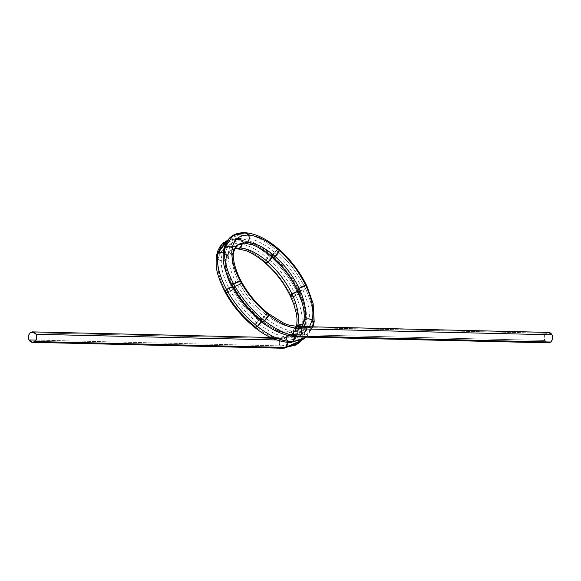 <?xml version="1.0" encoding="UTF-8"?>
<svg xmlns="http://www.w3.org/2000/svg" width="581" height="581" viewBox="0 0 581 581"><rect width="100%" height="100%" fill="white"/><g stroke="black" fill="none" stroke-linecap="round" stroke-linejoin="round"><path stroke-width="0.44" stroke-dasharray="2.9 2.18" d="M303.202 339.275L312.389 326.253C310.014 327.757 307.574 327.648 305.061 325.926C302.657 335.237 296.63 339.994 286.963 340.197C296.622 339.987 302.657 335.23 305.061 325.926L302.614 324.706L305.061 325.926C307.124 316.333 305.018 304.8 298.728 291.313L299.854 291.785L298.329 294.218L291.655 296.978C297.944 310.457 300.057 321.997 297.995 331.591C300.508 333.312 302.948 333.421 305.323 331.911L306.601 330.008L305.061 325.926L306.645 329.812L305.323 331.911C302.948 333.421 300.508 333.312 297.995 331.591L296.441 327.59L296.927 326.478L296.433 327.59L297.995 331.591C300.057 321.997 297.944 310.457 291.655 296.978C285.089 283.484 276.244 271.792 265.118 261.886C253.933 252.263 243.708 247.121 234.441 246.46C225.363 246.199 219.923 250.484 218.107 259.322C220.62 261.043 223.06 261.152 225.435 259.649L234.797 248.523L230.352 250.716L225.435 259.649C224.121 267.914 226.605 277.95 232.879 289.759C239.416 301.575 248.022 311.757 258.698 320.305L261.385 319.332L261.588 320.523C273.36 329.688 284.174 334.358 294.037 334.54L544.876 340.459A5.222 4.176 91.4 0 0 545.98 341.911A5.222 4.176 91.4 0 1 544.876 340.459A5.222 4.176 91.4 0 1 546.191 333.24L548.537 332.405M216.495 255.604L218.107 259.322C216.633 268.437 219.335 279.505 226.212 292.519C233.366 305.533 242.807 316.761 254.514 326.188L258.698 320.305L261.385 319.332L261.588 320.523L265.764 314.648C276.491 322.949 286.353 327.176 295.344 327.321L297.595 326.486L295.344 327.321L546.191 333.24C544.201 335.222 543.765 337.634 544.876 340.459A5.222 4.176 91.4 0 1 546.191 333.24L295.344 327.321C286.353 327.176 276.491 322.949 265.764 314.648L268.451 313.675L265.764 314.648C276.491 322.949 286.353 327.176 295.344 327.321L546.191 333.24M313.667 324.343L312.389 326.253C310.014 327.757 307.574 327.648 305.061 325.926C302.657 335.237 296.63 339.994 286.963 340.197L287.588 342.427L286.963 340.197C296.622 339.987 302.657 335.23 305.061 325.926C307.124 316.333 305.018 304.8 298.728 291.313A5.222 1.75 153.1 0 0 297.857 291.379L298.728 291.313C292.156 277.827 283.31 266.127 272.184 256.228C261.007 246.598 250.781 241.456 241.507 240.803C232.436 240.541 226.989 244.826 225.174 253.657C223.7 262.779 226.401 273.84 233.279 286.854C240.44 299.876 249.874 311.096 261.588 320.53C273.36 329.688 284.174 334.358 294.037 334.54C292.918 331.715 293.354 329.304 295.344 327.321C293.354 329.304 292.918 331.715 294.037 334.54L309.455 326.762L294.037 334.54L294.654 336.762L294.037 334.54L309.455 326.762M261.784 321.714L261.588 320.53C273.36 329.681 284.174 334.351 294.037 334.54L297.45 336.929L294.037 334.54L544.876 340.459L548.29 342.848M245.146 232.749L229.045 238.646M279.069 249.387L276.367 250.346C264.137 239.866 252.96 234.274 242.814 233.577C240.825 235.566 240.389 237.97 241.507 240.803L238.079 238.406L221.978 244.303M297.857 291.379L298.728 291.313C305.018 304.8 307.124 316.333 305.061 325.926A5.222 4.19 -168.1 0 0 312.389 326.253C314.611 315.81 312.28 303.246 305.395 288.561C312.28 303.246 314.611 315.81 312.389 326.253C314.611 315.81 312.28 303.246 305.395 288.561L306.928 286.142L305.395 288.561C298.206 273.862 288.525 261.123 276.367 250.346C264.137 239.866 252.96 234.274 242.814 233.577C240.825 235.566 240.389 237.97 241.507 240.803L238.29 238.421L227.338 240.519L235.748 239.241C233.758 241.231 233.322 243.635 234.441 246.46L237.745 248.85L234.441 246.46C225.363 246.199 219.923 250.484 218.107 259.322C220.62 261.043 223.06 261.152 225.435 259.649L226.772 257.47L225.174 253.657L223.257 252.597L225.174 253.657C223.7 262.779 226.401 273.84 233.279 286.854L239.953 284.102C246.482 295.911 255.088 306.093 265.764 314.648C255.088 306.093 246.482 295.911 239.953 284.102L241.464 281.647L239.953 284.102C246.482 295.911 255.088 306.093 265.764 314.648A5.222 1.714 -50.2 0 0 261.588 320.53L261.327 321.344L261.588 320.53C273.36 329.681 284.174 334.351 294.037 334.54A5.222 4.176 91.4 0 1 295.344 327.321M279.083 249.394L276.367 250.346L272.184 256.228L272.002 255.044L269.293 256.003C257.071 245.523 245.886 239.938 235.748 239.241C233.758 241.231 233.322 243.635 234.441 246.46C243.708 247.121 253.933 252.263 265.118 261.886L265.299 263.062M306.594 287.363A5.222 1.75 -26.9 0 1 305.395 288.561C298.206 273.862 288.525 261.123 276.367 250.346C288.525 261.123 298.206 273.862 305.395 288.561L298.728 291.313C305.018 304.8 307.124 316.333 305.061 325.926C307.124 316.333 305.018 304.8 298.728 291.313L299.861 291.8L298.329 294.218C305.214 308.91 307.545 321.475 305.323 331.911C307.545 321.475 305.214 308.91 298.329 294.218C291.132 279.526 281.458 266.788 269.293 256.003C257.071 245.523 245.886 239.938 235.748 239.241C245.886 239.938 257.071 245.523 269.293 256.003L265.118 261.886C253.933 252.263 243.708 247.121 234.441 246.46A5.222 4.176 91.4 0 1 235.748 239.241A5.222 4.176 -88.6 0 1 241.507 240.803C232.436 240.541 226.989 244.826 225.174 253.657C223.7 262.779 226.401 273.84 233.279 286.854L239.953 284.102C233.671 272.293 231.187 262.249 232.502 253.984C231.187 262.249 233.671 272.293 239.953 284.102A5.222 1.75 -26.9 0 1 233.279 286.854C226.401 273.84 223.7 262.779 225.174 253.657C227.687 255.386 230.134 255.487 232.502 253.984L233.845 251.813L232.502 253.984C231.187 262.249 233.671 272.293 239.953 284.102A5.222 1.75 -26.9 0 0 241.231 282.78M303.543 323.661A5.222 4.19 -168.1 0 0 305.061 325.926C307.124 316.333 305.018 304.8 298.728 291.313C292.156 277.827 283.31 266.127 272.184 256.228A5.222 1.714 129.8 0 1 271.937 257.02L272.01 255.059L269.293 256.003L265.118 261.886C276.244 271.792 285.089 283.484 291.655 296.978L290.529 296.499M254.718 327.379L254.514 326.188C266.287 335.346 277.101 340.016 286.963 340.197C296.63 339.994 302.657 335.237 305.061 325.926L303.507 321.932L305.061 325.926A5.222 4.19 11.9 0 1 305.323 331.911L296.128 344.947M237.418 245.059L232.502 253.984L233.685 249.997M225.094 292.069L226.212 292.519L232.879 289.759C239.416 301.575 248.022 311.757 258.698 320.305C269.424 328.606 279.279 332.833 288.27 332.978L299.208 329.412L301.866 326.587L288.27 332.978L290.536 332.143L294.037 334.54C284.174 334.351 273.36 329.681 261.588 320.53L265.764 314.648M276.585 339.958L286.963 340.197L283.47 337.808L281.204 338.643L291.923 335.244L297.508 326.486L292.134 335.077L281.204 338.643L283.55 337.808L286.963 340.197L276.585 339.958L286.963 340.197C277.101 340.016 266.287 335.346 254.514 326.188C266.287 335.346 277.101 340.016 286.963 340.197L290.355 342.594L286.963 340.197C285.845 337.372 286.28 334.968 288.27 332.978L290.522 332.143L294.037 334.54C284.174 334.358 273.36 329.688 261.588 320.53A5.222 1.714 129.8 0 1 261.327 321.344M234.797 248.523L230.178 250.861L225.435 259.649C224.121 267.914 226.605 277.95 232.879 289.759L234.397 287.312L233.279 286.854C226.401 273.84 223.7 262.779 225.174 253.657C227.687 255.386 230.134 255.487 232.502 253.984A5.222 4.19 11.9 0 1 225.174 253.657C223.7 262.779 226.401 273.84 233.279 286.854A5.222 1.75 153.1 0 0 232.451 286.92M216.531 255.393L218.107 259.322C216.633 268.437 219.335 279.505 226.212 292.519L232.879 289.759L234.397 287.305L233.279 286.854A5.222 1.75 -26.9 0 1 232.879 289.759C226.605 277.95 224.121 267.914 225.435 259.649L226.772 257.463L225.174 253.657C226.989 244.826 232.436 240.541 241.507 240.803C232.436 240.541 226.989 244.826 225.174 253.657C226.989 244.826 232.436 240.541 241.507 240.803L244.812 243.185L241.507 240.803C232.436 240.541 226.989 244.826 225.174 253.657A5.222 4.19 -168.1 0 0 223.257 252.597M242.139 243.25L241.507 240.803C250.781 241.456 261.007 246.598 272.184 256.228C261.007 246.598 250.781 241.456 241.507 240.803C250.781 241.456 261.007 246.598 272.184 256.228C261.007 246.598 250.781 241.456 241.507 240.803A5.222 4.176 91.4 0 1 242.139 243.25L241.507 240.803A5.222 4.176 91.4 0 1 242.814 233.577C252.96 234.274 264.137 239.866 276.367 250.346L272.184 256.228L272.366 257.398M271.937 257.02L272.184 256.228C261.007 246.598 250.781 241.456 241.507 240.803A5.222 4.176 91.4 0 0 243.061 242.597M237.338 245.124L232.502 253.984M297.733 325.6A5.222 4.19 -168.1 0 0 297.995 331.591A5.222 4.19 -168.1 0 0 305.323 331.911C307.545 321.475 305.214 308.91 298.329 294.218A5.222 1.75 -26.9 0 0 298.728 291.313C292.156 277.827 283.31 266.127 272.184 256.228C283.31 266.127 292.156 277.827 298.728 291.313A5.222 1.75 153.1 0 0 305.395 288.561L298.728 291.313C292.156 277.827 283.31 266.127 272.184 256.228C283.31 266.127 292.156 277.827 298.728 291.313L297.595 290.834M302.614 324.706A5.222 4.19 -168.1 0 1 305.061 325.926C302.657 335.23 296.622 339.987 286.963 340.197C285.845 337.372 286.28 334.968 288.27 332.978C279.279 332.833 269.424 328.606 258.698 320.305A5.222 1.714 -50.2 0 0 254.514 326.188L258.698 320.305C269.424 328.606 279.279 332.833 288.27 332.978L298.99 329.587L301.866 326.587M277.9 249.394A5.222 1.714 -50.2 0 0 276.367 250.346A5.222 1.714 129.8 0 0 272.184 256.228A5.222 1.714 -50.2 0 0 269.293 256.003A5.222 1.714 129.8 0 0 265.118 261.886C276.244 271.792 285.089 283.484 291.655 296.978A5.222 1.75 153.1 0 0 298.329 294.218C291.132 279.526 281.458 266.788 269.293 256.003C281.458 266.788 291.132 279.526 298.329 294.218L291.655 296.978C297.944 310.457 300.057 321.997 297.995 331.591C295.591 340.894 289.556 345.651 279.897 345.862L283.484 348.251M297.508 326.486L291.633 335.469L281.204 338.643L35.02 332.833L281.204 338.643C279.214 340.626 278.778 343.037 279.897 345.862C278.778 343.037 279.214 340.626 281.204 338.643A5.222 4.176 -88.6 0 0 279.897 345.862A5.222 4.176 -88.6 0 0 281.001 347.315M232.168 286.411L233.279 286.854M223.569 249.946L225.174 253.657A5.222 4.19 11.9 0 1 225.435 259.649A5.222 4.19 11.9 0 1 218.107 259.322C219.923 250.484 225.363 246.199 234.441 246.46A5.222 4.176 91.4 0 0 235.995 248.254M223.605 249.736L225.174 253.657A5.222 4.19 11.9 0 1 224.92 247.673M306.245 337.14L307.719 335.673L312.244 326.827L306.245 337.14M283.31 348.251L279.897 345.862L35.986 340.103L279.897 345.862C289.556 345.651 295.591 340.894 297.995 331.591C295.591 340.894 289.556 345.651 279.897 345.862L29.05 339.943M305.323 331.911L301.481 340.328L305.323 331.911M297.566 331.707C287.704 331.511 276.89 326.842 265.125 317.698C253.418 308.264 243.984 297.036 236.816 284.022C229.953 271.015 227.251 259.954 228.711 250.825C230.541 242.008 235.98 237.723 245.044 237.97C254.318 238.638 264.544 243.78 275.721 253.396C286.84 263.302 295.685 274.995 302.265 288.481C308.54 301.96 310.646 313.5 308.598 323.094C306.18 332.39 300.152 337.147 290.5 337.372C280.638 337.169 269.824 332.499 258.051 323.363C246.344 313.922 236.91 302.701 229.742 289.687C222.879 276.679 220.177 265.611 221.644 256.49C223.467 247.673 228.914 243.381 237.97 243.628C247.245 244.303 257.47 249.445 268.654 259.053C279.766 268.967 288.619 280.659 295.192 294.146C301.466 307.625 303.58 319.158 301.524 328.759C299.113 338.048 293.078 342.805 283.426 343.03M299.796 336.094A5.222 4.176 91.4 0 1 294.037 334.54A5.222 4.176 91.4 0 1 294.654 336.762M258.698 320.305C248.022 311.757 239.416 301.575 232.879 289.759A5.222 1.75 -26.9 0 1 226.212 292.519C219.335 279.505 216.633 268.437 218.107 259.322A5.222 4.19 11.9 0 1 217.853 253.331M544.876 340.459L294.037 334.54A5.222 4.176 -88.6 0 0 288.27 332.978A5.222 4.176 -88.6 0 0 286.963 340.197A5.222 4.176 91.4 0 1 287.588 342.427M292.73 341.759A5.222 4.176 -88.6 0 1 286.963 340.197A5.222 4.176 -88.6 0 0 281.204 338.643L30.357 332.724M261.588 320.53A5.222 1.714 -50.2 0 0 259.446 319.768M306.325 337.14L312.919 326.842M238.079 238.406L232.683 238.726L227.585 240.185M299.854 291.785C292.955 277.638 283.673 265.394 272.01 255.059C260.099 244.761 248.864 239.219 238.29 238.421M306.645 329.812L307.124 327.023L306.078 309.324L299.861 291.8M301.829 340.161L306.601 330.008M299.208 329.412C298.445 330.792 295.555 331.707 290.536 332.143L281.916 330.785L276.723 328.868L261.385 319.332C250.2 310.537 241.202 299.861 234.397 287.312C229.96 279.672 226.728 268.887 226.67 265.517L226.772 257.47C228.253 252.793 229.444 250.549 230.352 250.716M292.134 335.077C291.43 336.435 288.539 337.35 283.47 337.808M298.99 329.587L301.655 326.58M234.615 248.973L230.178 250.861M296.441 327.59L296.68 326.471M291.923 335.244C293.579 334.525 295.083 331.969 296.433 327.59M232.843 235.603L230.788 236.946M307.719 335.673L305.65 337.677M225.777 241.268L223.714 242.604M300.653 341.33L298.576 343.349M270.71 337.503L283.55 337.808"/><path stroke-width="0.87" d="M301.655 326.58L304.807 319.942C307.182 318.432 309.622 318.541 312.135 320.262L309.455 326.762L312.135 320.262C314.198 310.675 312.084 299.135 305.795 285.656C299.23 272.162 290.384 260.462 279.258 250.564C268.073 240.933 257.848 235.792 248.581 235.138C239.503 234.877 234.063 239.161 232.247 248L233.845 251.813L233.744 259.852C233.802 263.222 237.033 274.007 241.464 281.647C248.276 294.197 257.267 304.872 268.451 313.675L268.654 314.866C280.427 324.024 291.248 328.693 301.103 328.875C302.222 331.707 301.786 334.111 299.796 336.094L297.428 336.929L548.29 342.848L550.643 342.02A5.222 4.176 91.4 0 1 545.98 341.911A5.222 4.176 91.4 0 0 550.643 342.02A5.222 4.176 -88.6 0 0 551.95 334.794A5.222 4.176 91.4 0 1 550.643 342.02L299.796 336.094L550.643 342.02C552.633 340.03 553.068 337.626 551.95 334.794A5.222 4.176 91.4 0 0 546.191 333.24A5.222 4.176 91.4 0 1 551.95 334.794L301.103 328.875L551.95 334.794L548.537 332.405L297.69 326.486L301.103 328.875C302.222 331.707 301.786 334.111 299.796 336.094L297.45 336.929C284.806 336 272.932 330.93 261.799 321.729L261.588 320.53C249.874 311.096 240.44 299.876 233.279 286.854C240.44 299.876 249.874 311.096 261.588 320.53C249.874 311.096 240.44 299.876 233.279 286.854C240.44 299.876 249.874 311.096 261.588 320.53A5.222 1.714 -50.2 0 0 264.478 320.748C277.297 330.763 289.069 335.876 299.796 336.094A5.222 4.176 -88.6 0 0 301.103 328.875C291.248 328.693 280.427 324.024 268.654 314.866L264.478 320.748C277.297 330.763 289.069 335.876 299.796 336.094C289.069 335.876 277.297 330.763 264.478 320.748L261.799 321.729M301.866 326.587L304.807 319.942C306.71 311.198 304.814 300.689 299.128 288.408C293.18 276.12 285.162 265.466 275.082 256.446C264.943 247.673 255.669 242.974 247.266 242.357C249.256 240.374 249.692 237.963 248.581 235.138C239.503 234.877 234.063 239.161 232.247 248C230.773 257.114 233.475 268.182 240.352 281.197C247.506 294.211 256.947 305.439 268.654 314.866C280.427 324.024 291.248 328.693 301.103 328.875L551.95 334.794M233.838 251.82L232.247 248C230.773 257.114 233.475 268.182 240.352 281.197L241.464 281.647L240.352 281.197C247.506 294.211 256.947 305.439 268.654 314.866L268.451 313.675L283.797 323.203L288.982 325.128L297.595 326.486L301.103 328.875A5.222 4.176 91.4 0 0 295.344 327.321M301.829 340.161L296.128 344.947L285.656 347.423L34.809 341.497A5.222 4.176 -88.6 0 0 36.124 334.278C37.235 337.111 36.799 339.515 34.809 341.497L32.463 342.332L29.05 339.943A5.222 4.176 -88.6 0 0 34.809 341.497A5.222 4.176 -88.6 0 0 36.124 334.278A5.222 4.176 -88.6 0 0 30.357 332.724A5.222 4.176 -88.6 0 0 29.05 339.943L35.986 340.103L29.05 339.943C27.932 337.118 28.367 334.707 30.357 332.724L35.02 332.833L30.357 332.724L32.71 331.889L36.124 334.278L276.585 339.958M265.764 314.648A5.222 1.714 -50.2 0 1 268.654 314.866A5.222 1.714 129.8 0 1 264.478 320.748L268.654 314.866C256.947 305.439 247.506 294.211 240.352 281.197L233.678 283.949C241.464 298.176 251.726 310.443 264.478 320.748L261.784 321.714C249.51 311.823 239.641 300.057 232.168 286.411L233.678 283.949C241.464 298.176 251.726 310.443 264.478 320.748C251.726 310.443 241.464 298.176 233.678 283.949L232.16 286.397L233.279 286.854C240.44 299.876 249.874 311.096 261.588 320.53M303.507 321.932L304.807 319.942C306.71 311.198 304.814 300.689 299.128 288.408A5.222 1.75 153.1 0 0 298.728 291.313L297.595 290.834L299.128 288.408C293.18 276.12 285.162 265.466 275.082 256.446A5.222 1.714 129.8 0 1 272.184 256.228L272.373 257.398L275.082 256.446L279.258 250.564C268.073 240.933 257.848 235.792 248.581 235.138C239.503 234.877 234.063 239.161 232.247 248C229.735 246.271 227.294 246.162 224.92 247.673C223.286 257.637 226.205 269.737 233.678 283.949C226.205 269.737 223.286 257.637 224.92 247.673C223.286 257.637 226.205 269.737 233.678 283.949L240.352 281.197C233.475 268.182 230.773 257.114 232.247 248C229.735 246.271 227.294 246.162 224.92 247.673L223.569 249.946C222.632 260.978 222.806 267.216 232.16 286.397M303.507 321.925C304.894 317.887 304.952 306.042 297.595 290.834C291.539 278.023 283.136 266.882 272.373 257.398C265.873 251.348 256.054 245.763 252.75 244.928L244.826 243.185L247.266 242.357C249.256 240.374 249.692 237.963 248.581 235.138L245.146 232.749C238.079 232.523 232.712 234.492 229.045 238.646L223.605 249.736L225.094 244.717L227.215 240.701L230.788 236.946M297.595 290.834L299.128 288.408L305.795 285.656C299.23 272.162 290.384 260.462 279.258 250.564L279.069 249.387C267.173 239.103 255.938 233.562 245.364 232.756L232.843 235.603L224.92 247.673C226.931 238.014 232.894 233.315 242.814 233.577A5.222 4.176 -88.6 0 1 248.581 235.138L245.364 232.756M309.455 326.762L312.135 320.262C314.198 310.675 312.084 299.135 305.795 285.656L306.921 286.128C300.028 271.981 290.747 259.736 279.083 249.394L279.258 250.564C290.384 260.462 299.23 272.162 305.795 285.656L306.928 286.142L313.144 303.66L314.19 321.358L313.711 324.154L312.389 326.253A5.222 4.19 11.9 0 0 312.135 320.262L313.711 324.154M227.585 240.185L221.978 244.303L217.853 253.331L223.257 252.597L217.853 253.331C216.212 263.302 219.131 275.394 226.612 289.614L232.451 286.92L226.612 289.614C234.39 303.834 244.659 316.1 257.412 326.413L261.327 321.344L257.412 326.413C270.223 336.421 281.996 341.534 292.73 341.759L294.654 336.762L292.73 341.759L303.202 339.275L306.325 337.14M272.373 257.398L275.082 256.446C285.162 265.466 293.18 276.12 299.128 288.408C304.814 300.689 306.71 311.198 304.807 319.942C307.182 318.432 309.622 318.541 312.135 320.262L313.667 324.343L312.919 326.842M298.576 343.349L283.484 348.251L301.481 340.328L300.653 341.33L285.656 347.423L287.588 342.427L285.656 347.423L283.31 348.251L32.463 342.332M237.338 245.124L239.103 244.049L247.266 242.357C255.669 242.974 264.943 247.673 275.082 256.446C264.943 247.673 255.669 242.974 247.266 242.357L237.418 245.059C236.518 244.884 235.32 247.136 233.845 251.798M233.685 249.997L238.907 244.064L247.266 242.357A5.222 4.176 91.4 0 0 248.581 235.138C257.848 235.792 268.073 240.933 279.258 250.564A5.222 1.714 129.8 0 1 275.082 256.446L279.258 250.564A5.222 1.714 -50.2 0 0 277.9 249.394M306.594 287.363A5.222 1.75 -26.9 0 0 305.795 285.656A5.222 1.75 153.1 0 0 299.128 288.408L305.795 285.656C312.084 299.135 314.198 310.675 312.135 320.262A5.222 4.19 -168.1 0 0 304.807 319.942A5.222 4.19 -168.1 0 0 303.543 323.661M302.614 324.706A5.222 4.19 -168.1 0 0 297.733 325.6C299.636 316.863 297.748 306.354 292.054 294.073A5.222 1.75 153.1 0 0 291.655 296.978L290.529 296.492L292.054 294.073C297.748 306.354 299.636 316.863 297.733 325.6L296.927 326.478L297.733 325.6L302.614 324.706L297.733 325.6C299.636 316.863 297.748 306.354 292.054 294.073C286.113 281.785 278.096 271.131 268.008 262.111C257.87 253.338 248.603 248.639 240.2 248.022L234.797 248.523L240.2 248.022L242.139 243.25A5.222 4.176 91.4 0 1 240.2 248.022L242.139 243.25M296.68 326.471L297.073 319.1L296.361 313.508L293.921 304.676L290.529 296.499L292.054 294.073C286.113 281.785 278.096 271.131 268.008 262.111A5.222 1.714 129.8 0 1 265.118 261.886L265.299 263.062L268.008 262.111L271.937 257.02A5.222 1.714 129.8 0 1 268.008 262.111L271.937 257.02M290.529 296.492C284.472 283.688 276.062 272.54 265.299 263.062L268.008 262.111C278.096 271.131 286.113 281.785 292.054 294.073L297.857 291.379A5.222 1.75 153.1 0 0 292.054 294.073L297.857 291.379M297.733 325.6L297.508 326.486M243.061 242.597A5.222 4.176 91.4 0 0 247.266 242.357L237.244 245.197M261.327 321.344A5.222 1.714 129.8 0 1 257.412 326.413C244.659 316.1 234.39 303.834 226.612 289.614C219.131 275.394 216.212 263.302 217.853 253.331L227.338 240.519L225.777 241.268L217.853 253.331C216.212 263.302 219.131 275.394 226.612 289.614L225.094 292.069L226.212 292.519C233.366 305.533 242.807 316.761 254.514 326.188C242.807 316.761 233.366 305.533 226.212 292.519A5.222 1.75 -26.9 0 1 226.612 289.614C234.39 303.834 244.659 316.1 257.412 326.413C270.223 336.421 281.996 341.534 292.73 341.759L306.245 337.14L292.73 341.759C281.996 341.534 270.223 336.421 257.412 326.413L254.725 327.386L254.514 326.188A5.222 1.714 -50.2 0 0 257.412 326.413L254.718 327.379C266.083 336.697 277.958 341.759 290.355 342.594M265.299 263.062C258.806 257.013 248.98 251.428 245.683 250.593L237.738 248.85L240.2 248.022L234.797 248.523M268.008 262.111C257.87 253.338 248.603 248.639 240.2 248.022C248.603 248.639 257.87 253.338 268.008 262.111M237.76 248.85L240.2 248.022A5.222 4.176 91.4 0 1 235.995 248.254M223.257 252.597A5.222 4.19 -168.1 0 0 217.853 253.331L216.495 255.604C215.566 266.643 215.74 272.881 225.087 292.054C232.567 305.715 242.437 317.487 254.718 327.379M232.451 286.92A5.222 1.75 153.1 0 0 226.612 289.614L225.087 292.054M217.853 253.331L216.531 255.393L218.02 250.382L220.141 246.366L223.714 242.604M34.809 341.497L285.656 347.423L34.809 341.497A5.222 4.176 91.4 0 1 29.05 339.943A5.222 4.176 -88.6 0 1 30.357 332.724A5.222 4.176 -88.6 0 1 36.124 334.278M287.588 342.427A5.222 4.176 91.4 0 1 285.656 347.423A5.222 4.176 -88.6 0 1 281.001 347.315M241.231 282.78A5.222 1.75 -26.9 0 0 240.352 281.197A5.222 1.75 153.1 0 0 233.678 283.949A5.222 1.75 -26.9 0 0 233.279 286.854M232.502 253.984A5.222 4.19 11.9 0 0 232.247 248A5.222 4.19 -168.1 0 0 224.92 247.673M294.654 336.762A5.222 4.176 91.4 0 1 292.73 341.759M259.446 319.768A5.222 1.714 -50.2 0 0 258.698 320.305M299.796 336.094L550.643 342.02M237.745 248.85L234.615 248.973M305.65 337.677L290.551 342.594M32.71 331.889L270.71 337.503"/></g></svg>
